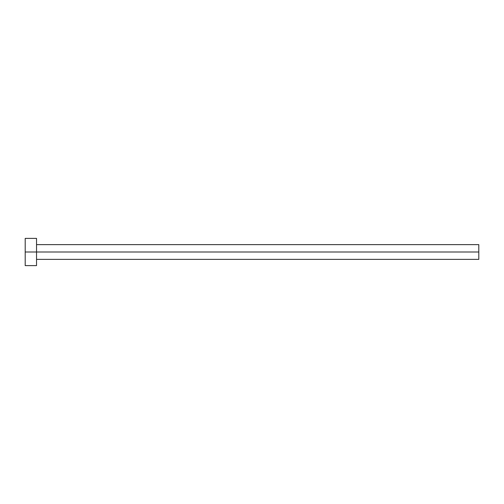 <?xml version="1.0" encoding="UTF-8"?>
<svg xmlns="http://www.w3.org/2000/svg" width="504" height="504" viewBox="0 0 504 504"><rect width="100%" height="100%" fill="white"/><g stroke="black" fill="none" stroke-linecap="round" stroke-linejoin="round"><path stroke-width="0.76" d="M25.2 265.608L25.2 238.392L25.2 252L478.8 252L478.8 259.371L478.8 252L25.2 252L25.2 265.608L36.54 265.608L36.54 238.392L36.54 265.608M478.8 252L478.8 244.629L478.8 252M36.54 259.371L478.8 259.371M25.2 238.392L36.54 238.392M36.54 244.629L478.8 244.629"/></g></svg>
